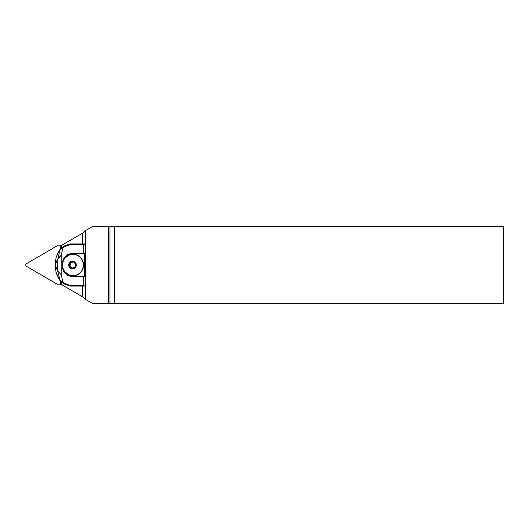<?xml version="1.0" encoding="UTF-8"?>
<svg xmlns="http://www.w3.org/2000/svg" width="530" height="530" viewBox="0 0 530 530"><rect width="100%" height="100%" fill="white"/><g stroke="black" fill="none" stroke-linecap="round" stroke-linejoin="round"><path stroke-width="0.79" d="M61.228 245.595L82.581 233.18L82.581 243.913M61.228 284.405L82.581 296.82L82.581 286.087M85.257 299.278L92.346 303.345L108.63 303.345L108.63 226.654L92.346 226.654L85.257 230.722L85.257 299.278L82.581 296.82M108.63 226.654L503.5 226.654L503.5 303.345L109.948 303.345L109.948 226.654M108.63 303.345L109.948 303.345M114.321 226.654L114.321 303.345M82.581 233.18L85.257 230.722M83.753 276.501L83.753 285.319L84.555 286.087L85.171 286.087L85.171 276.501L73.312 276.501C58.439 277.197 58.459 252.784 73.312 253.499L85.171 253.499L85.171 243.913L83.753 244.681L69.98 244.681L64.309 246.742L59.598 250.16A0.768 0.603 -135.5 0 1 59.797 249.729L59.963 249.564M84.442 253.499L84.442 276.501M74.067 253.499L69.437 254.48L65.097 257.593L65.097 258.077L67.939 255.765A10.547 10.467 90 0 1 82.998 268.101A10.547 10.467 90 0 1 67.939 274.235L65.104 271.93L65.097 272.407L69.437 275.52L69.437 274.918M69.437 255.082L69.437 254.48M69.437 275.52L74.067 276.501M83.753 253.499L83.753 244.681M59.598 250.16L60.009 249.504A0.768 0.603 44.5 0 1 60.069 249.458L63.858 246.152L70.02 243.913L84.555 243.913M84.555 286.087L70.02 286.087L63.858 283.848L60.069 280.542A0.768 0.603 135.5 0 1 60.009 280.496L59.744 280.224A0.768 0.603 135.5 0 0 59.797 280.271L59.963 280.436M55.849 258.031L59.691 249.835M59.691 280.165L55.849 271.969M55.869 271.83L58.486 278.131L59.863 280.112L57.777 271.069L55.895 267.279C55.551 266.61 55.405 266.954 55.464 268.319L55.372 267.604L55.981 267.12L57.896 270.909L61.228 274.858L57.896 270.909M57.618 270.711A0.768 0.378 -26.5 0 1 57.697 270.558L57.697 259.442L55.981 262.88L55.372 262.396L55.464 261.681C55.405 263.046 55.551 263.39 55.895 262.721L57.777 258.931L61.228 255.142L57.697 259.442A0.768 0.378 -153.5 0 1 57.618 259.289M65.097 272.407C61.546 267.464 61.546 262.529 65.097 257.593M55.392 261.8L55.392 268.2M62.441 282.656L60.009 280.496A0.768 0.603 135.5 0 1 59.863 280.112L62.891 282.073L62.441 282.656L63.858 283.848L70.02 286.087L69.98 285.319L83.753 285.319M55.895 267.279A0.768 0.378 -26.5 0 1 55.981 267.12L55.981 262.88A0.768 0.378 -153.5 0 1 55.895 262.721M58.486 278.131L59.744 280.224A0.768 0.603 135.5 0 1 59.598 279.84M57.896 259.09L59.863 249.888A0.768 0.603 44.5 0 1 60.009 249.504L62.441 247.344L62.891 247.927L61.228 255.142L61.228 274.858L62.891 282.073L64.309 283.258L69.98 285.319M73.524 261.827L75.763 264.265L74.79 267.431L71.576 268.173L69.337 265.735L70.311 262.569L73.524 261.827M70.139 262.423A3.511 3.485 90 0 1 75.843 266.034A3.511 3.485 90 0 1 70.656 267.975A3.511 3.485 90 0 1 70.139 262.423M69.337 265.735L69.98 265.735L72.12 268.061M70.311 262.569L70.954 262.569L69.98 265.735M73.65 261.946L70.954 262.569M65.104 271.93A10.547 10.467 90 0 1 65.104 258.07M61.579 248.073L61.579 246.569A1.537 1.524 -90 0 0 60.056 245.039L58.943 245.039A1.537 1.524 -90 0 0 58.181 245.244L26.5 263.675A1.537 1.524 -90 0 0 26.5 266.325L58.181 284.756A1.537 1.524 -90 0 0 60.466 283.431L60.466 280.933M58.943 284.961L60.056 284.961A1.537 1.524 -90 0 0 61.579 283.431L61.579 281.927M60.466 249.067L60.466 246.569A1.537 1.524 -90 0 0 58.943 245.039M55.869 257.997L58.459 251.763M58.459 278.237L55.869 272.003M55.464 268.319L55.577 270.538M58.486 251.869L55.869 258.17M55.577 259.462L55.464 261.681M64.309 283.258L63.858 283.848M64.309 246.742L63.858 246.152L70.02 243.913L69.98 244.681M76.148 266.133A3.836 3.803 90 0 1 69.721 267.61A3.836 3.803 90 0 1 71.663 261.264A3.836 3.803 90 0 1 76.148 266.133M73.12 254.453A10.547 10.467 90 0 1 83.581 265A10.547 10.467 90 0 1 73.12 275.547C86.628 276.196 86.628 253.804 73.12 254.453L72.994 254.453M61.579 246.569L60.466 246.569M61.579 283.431L60.466 283.431M63.858 246.152L62.441 247.344"/></g></svg>
